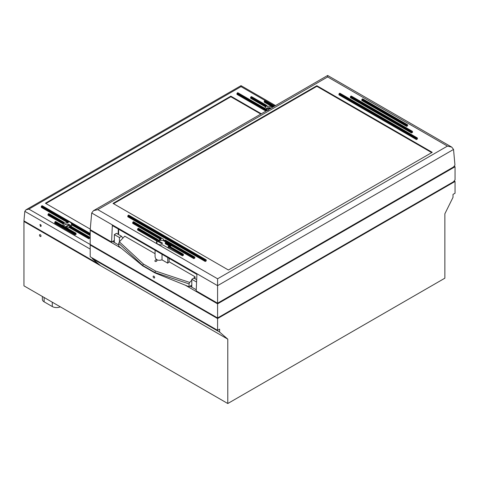 <?xml version="1.0" encoding="UTF-8"?>
<svg xmlns="http://www.w3.org/2000/svg" width="479" height="479" viewBox="0 0 479 479"><rect width="100%" height="100%" fill="white"/><g stroke="black" fill="none" stroke-linecap="round" stroke-linejoin="round"><path stroke-width="0.72" d="M40.254 234.71A1.084 0.623 60 0 1 40.96 235.662A1.084 0.623 60 0 1 40.799 236.524A1.084 0.623 60 0 1 40.254 236.47A1.084 0.623 60 0 1 39.547 235.518A1.084 0.623 60 0 1 39.715 234.656A1.084 0.623 60 0 1 40.254 234.71M163.728 302.063L161.878 300.62L163.728 302.063M454.17 180.948L455.05 181.457L217.586 318.553L90.196 245.003L90.196 256.774L217.586 330.324L219.627 329.145L219.627 332.085L92.231 258.54L92.231 257.947M219.627 332.085L227.782 339.15L100.386 265.6L92.231 258.54M227.782 339.15L227.782 403.522L444.859 278.191L444.859 213.82L453.014 197.342L453.014 194.402L455.05 193.223L455.05 181.457M227.782 403.522L23.95 285.837L23.95 221.466L24.459 221.172M42.344 296.459L42.374 299.393A6.035 3.485 0 0 0 44.14 301.836L52.295 306.548A6.035 3.485 0 0 0 60.294 306.823M90.196 245.003L90.705 244.709M100.386 265.6L23.95 221.466M217.586 330.324L217.586 318.553M40.428 226.369L39.961 224.513C41.032 224.723 41.374 225.358 40.984 226.417L40.428 226.369M42.296 205.934L90.196 233.59M90.196 234.057L71.215 223.1A4.323 2.497 0 0 0 69.018 221.837L41.583 205.994L41.99 205.76M41.583 205.994L41.278 206.521L68.12 222.022L69.018 221.837M71.215 223.1L71.503 223.974L90.196 234.764M90.196 235.59L71.503 224.795L71.503 223.974M71.503 224.795A4.323 2.497 180 0 1 71.587 225.292A4.323 2.497 180 0 1 71.114 226.429M70.419 226.172L89.699 237.159L89.789 238.177L88.771 238.77L69.263 227.507L69.263 226.681L88.771 237.943L89.076 237.416L69.647 226.196A4.323 2.497 0 0 0 70.114 225.992L70.419 226.172M69.647 226.196L69.263 226.681M69.263 227.507A4.323 2.497 180 0 1 66.467 227.747M63.012 225.753A4.323 2.497 180 0 1 62.941 225.292A4.323 2.497 180 0 1 63.432 224.136L63.659 222.741L48.307 213.879L48.714 213.64L64.006 222.472A4.323 2.497 0 0 0 63.659 222.741M64.006 222.472L64.312 222.645L64.006 222.472M68.12 222.022L68.12 222.849A4.323 2.497 180 0 0 64.312 223.471L64.312 222.645M89.483 237.177L89.076 237.416M88.771 238.77L88.771 237.943M274.198 106.344L264.57 100.788L264.264 101.314L273.587 106.697M264.57 100.788L264.977 100.554L274.605 106.11M265.282 100.728L264.977 100.554M272.874 107.11L264.264 102.141L264.264 101.314M250.912 96.902L250.607 97.435L265.899 106.26L266.21 105.733L250.912 96.902L251.319 96.668L266.671 105.53A4.323 2.497 0 0 0 266.21 105.733M251.631 96.848L251.319 96.668M264.809 108.314A4.323 2.497 180 0 1 265.899 107.086L250.607 98.255L250.607 97.435M266.671 105.53L267.054 105.751L266.671 105.53M49.02 213.82L48.714 213.64M63.432 224.136L48.002 215.233L48.002 214.406L63.432 223.316M48.307 213.879L48.002 214.406M268.198 110.41L267.671 110.11M267.264 110.344L237.261 93.022L237.668 92.782L265.103 108.625A4.323 2.497 0 0 0 267.3 109.895M272.533 107.308A4.323 2.497 180 0 0 267.054 106.578L267.054 105.751M265.899 107.086L265.899 106.26M237.973 92.962L237.668 92.782M237.261 93.022L236.949 93.549L266.653 110.697M55.031 221.765L54.726 222.292L75.113 234.057L75.419 233.53L55.031 221.765L55.444 221.526L75.826 233.297L75.419 233.53M75.826 233.297L76.131 234.297L75.113 234.884L75.113 234.057M55.75 221.705L55.444 221.526M75.113 234.884L54.726 223.118L54.726 222.292M265.941 111.11L236.949 94.375L236.949 93.549M68.12 222.849L41.278 207.347L41.278 206.521M90.244 229.118L45.403 203.228L230.836 96.165L261.33 113.774M90.627 244.757L28.89 209.113L241.027 86.633L241.027 85.657L275.527 105.578M28.89 209.113L26.004 209.802L24.818 211.341L90.196 249.086M98.351 263.833L23.95 220.879L24.818 211.341M260.821 114.068L230.836 96.758L45.912 203.521M230.836 96.165L230.836 96.758M65.048 226.926L69.168 224.549L69.527 225.34M63.964 226.304A3.317 1.916 180 0 1 65.593 224.465A3.317 1.916 180 0 1 69.168 224.549L69.473 224.693M70.581 226.118A3.317 1.916 180 0 0 69.982 225.016L65.862 227.399M265.797 109.254A3.317 1.916 180 0 1 270.958 108.044L267.605 109.978M454.116 166.207L455.05 166.746L217.586 303.842L185.295 285.203M121.367 248.29L90.196 230.291L90.196 244.416L217.586 317.966L453.523 181.751L455.05 179.847L455.05 166.746M154.28 276.539L154.555 277.012M153.891 276.191A1.084 0.623 60 0 1 154.597 277.143A1.084 0.623 60 0 1 154.43 278.006A1.084 0.623 60 0 1 153.891 277.952A1.084 0.623 60 0 1 153.184 277A1.084 0.623 60 0 1 153.352 276.138A1.084 0.623 60 0 1 153.891 276.191M196.234 289.747L190.019 286.161M118.732 245.003L112.565 241.446M217.586 317.966L217.586 303.842M90.196 230.291L90.753 229.968M196.911 274.407L112.643 225.753A1.443 0.832 -60 0 1 112.349 225.034L196.935 273.868L196.186 290.843L217.586 303.195L453.517 166.985L454.96 165.111L453.535 149.442L451.757 147.125L447.434 146.095L217.586 278.79L217.586 285.664L453.535 149.442M217.586 303.195L217.586 285.664L91.705 212.987L93.489 210.676L327.654 75.478L451.757 147.125M118.63 234.297L118.109 233.992M114.349 240.416L111.595 242.003L90.196 229.645L91.705 212.987M119.379 241.835L118.732 243.308L142.682 265.45L143.401 264.043L119.379 241.835L124.744 236.177L155.076 253.69M191.804 285.131L189.049 286.723L154.909 272.892L142.682 265.833L142.682 265.45L154.909 272.503L155.453 271L143.401 264.043M189.049 286.723L189.049 283.909L189.696 282.436L191.804 280.215M154.909 272.503L189.049 283.909M142.682 265.833L118.732 246.122L118.732 243.308M193.708 278.209L195.067 276.778L169.075 261.774L167.752 263.169L162.022 259.858C157.902 260.923 155.585 259.846 155.076 256.63L155.076 250.254M155.166 261.474L154.849 260.923C155.567 259.618 156.292 259.45 157.01 260.408C156.729 261.342 156.112 261.696 155.166 261.474M195.067 278.742L195.067 276.778M118.63 234.614L118.63 229.207M217.586 278.79L97.812 209.64L327.654 76.939L327.654 75.478M97.812 209.64L93.489 210.676M112.349 225.034L111.595 242.003M316.853 85.723L432.22 152.328L228.393 270.012L113.026 203.401L316.853 85.723L316.853 86.322L113.541 203.701M205.257 261.48L127.803 216.759L127.803 215.939L205.257 260.654L205.563 260.127L128.109 215.406L128.516 215.173L206.186 259.869L206.275 260.887L205.257 261.48L205.257 260.654M362.106 99.141L362.513 98.902L407.569 124.774L407.659 125.791L406.641 126.384L361.801 100.494L361.801 99.668L406.641 125.558L406.946 125.031L362.106 99.141L361.801 99.668M411.533 132.97L350.383 97.668L350.383 96.842L411.533 132.15L411.838 131.617L350.688 96.315L351.095 96.081L412.461 131.36L412.551 132.384L411.533 132.97L411.533 132.15M416.425 139.563L338.97 94.842L338.97 94.022L416.425 138.736L416.73 138.209L339.276 93.489L339.683 93.255L417.353 137.952L417.443 138.976L416.425 139.563L416.425 138.736M169.177 246.182L183.355 254.217L183.445 255.241L182.427 255.828L162.477 244.781A4.61 2.664 180 0 1 156.513 242.236A4.61 2.664 180 0 1 156.944 241.117L157.154 239.71A4.61 2.664 180 0 1 157.483 239.428L157.765 240.416A4.61 2.664 180 0 1 160.806 239.584L160.806 238.758L161.417 238.404A4.61 2.664 180 0 1 162.405 238.5L163.477 239.123L163.477 239.949A4.61 2.664 180 0 1 165.093 240.883L165.093 240.057L165.56 240.326A4.61 2.664 180 0 1 165.728 240.895L165.728 242.422A4.61 2.664 180 0 1 165.536 243.021L170.811 246.062L170.021 246.517M165.093 240.057L194.863 257.241L194.863 258.067L193.839 258.654L165.728 242.422M156.944 241.117L137.587 229.938L137.587 229.118L156.944 240.29M160.806 239.584L132.695 223.352L132.695 222.525L160.806 238.758M157.154 239.71L137.892 228.585L138.299 228.351L157.765 239.59M133.713 221.939L163.477 239.123M165.728 240.895L165.728 241.602L193.839 257.828L194.151 257.301L165.728 240.895M165.536 243.021L165.536 243.841M167.752 257.57L167.752 263.169M169.075 258.337L169.075 261.774M162.022 254.259L162.022 259.858M168.871 246.002L168.159 246.769L168.159 247.595M118.325 229.034L118.097 234.303M133.623 221.741L162.405 238.5M161.417 238.404L133 221.999L133.407 221.759M194.558 257.067L194.151 257.301M133 221.999L132.695 222.525M137.892 228.585L137.587 229.118M138.605 228.531L138.299 228.351M154.909 272.892L154.909 272.509M128.821 215.346L128.516 215.173M205.97 259.887L205.563 260.127M128.109 215.406L127.803 215.939M193.839 258.654L193.839 257.828M183.14 254.241L182.733 254.475L168.464 246.242M182.427 255.828L182.733 254.475M362.819 99.081L362.513 98.902M407.354 124.791L406.946 125.031M351.4 96.255L351.095 96.081M412.245 131.384L411.838 131.617M350.688 96.315L350.383 96.842M339.988 93.429L339.683 93.255M417.137 137.976L416.73 138.209M339.276 93.489L338.97 94.022M406.641 126.384L406.641 125.558M431.705 152.627L316.853 86.322M162.555 243.182L161.74 243.649L158.106 241.554A3.736 2.161 180 0 1 158.92 241.081L162.555 243.182M158.92 241.081L158.92 242.027M156.873 243.26A4.323 2.497 180 0 1 156.801 242.829A4.323 2.497 180 0 1 161.13 240.332A4.323 2.497 180 0 1 165.453 242.829A4.323 2.497 180 0 1 165.207 243.649L170.099 246.475M119.445 241.763L119.445 237.53L114.349 234.59L114.349 242.236L112.769 241.326M196.576 282.059L191.804 279.305L191.804 286.957L190.223 286.047M119.445 237.53L121.564 236.309L116.469 233.363L114.349 234.59M121.564 236.309L122.863 238.159M196.677 279.676L193.923 278.083L191.804 279.305M52.259 302.183L52.295 306.548M44.11 297.477L44.14 301.836M241.027 86.633L265.073 100.512M189.696 282.436L155.453 271M327.654 76.939L447.434 146.095M168.159 246.769L182.427 255.008M42.206 205.736L90.196 233.441M70.329 225.974L89.699 237.159M251.541 96.644L266.941 105.542M48.93 213.622L64.222 222.448M237.883 92.764L264.869 108.344M55.66 221.508L76.041 233.273M265.192 100.53L274.73 106.039M26.004 209.802L241.027 85.657M69.371 224.519C66.324 223.723 64.378 224.322 63.527 226.304M71 226.304L70.221 225.01M271.162 108.014L265.57 109.092M165.297 240.027L194.773 257.043M138.515 228.327L157.687 239.398M169.087 245.984L183.355 254.217M128.731 215.149L206.186 259.869M351.311 96.057L412.461 131.36M339.898 93.231L417.353 137.952M362.729 98.884L407.569 124.774M165.453 243.793L165.453 242.829M156.801 243.164L156.801 242.829"/></g></svg>
